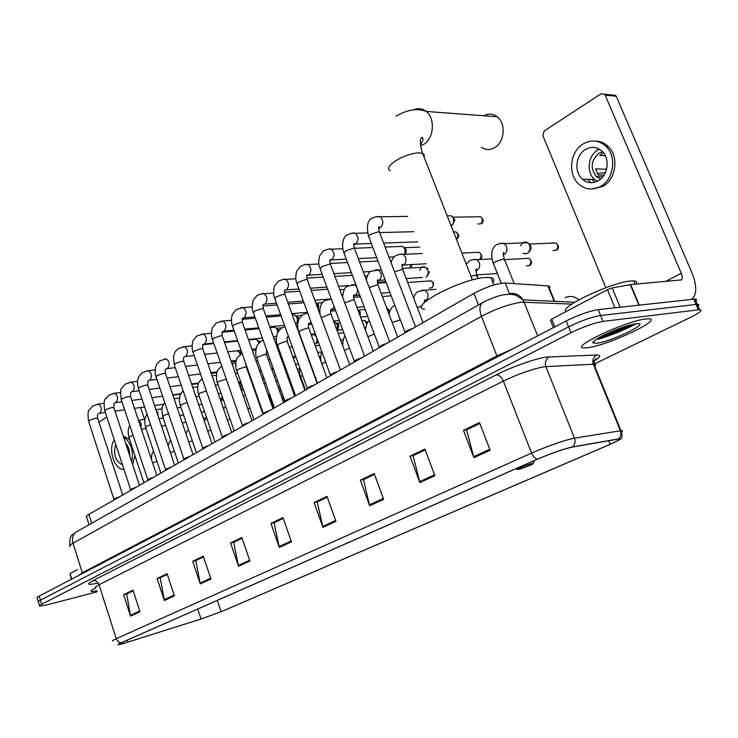 <?xml version="1.0" encoding="UTF-8"?>
<svg xmlns="http://www.w3.org/2000/svg" width="738" height="738" viewBox="0 0 738 738"><rect width="100%" height="100%" fill="white"/><g stroke="black" fill="none" stroke-linecap="round" stroke-linejoin="round"><path stroke-width="1.11" d="M89.067 524.727L86.66 517.2C85.682 516.784 86.401 515.862 88.837 514.432L473.962 293.355C486.314 286.87 496.729 283.42 505.198 283.023L548.445 285.929L549.856 286.704L549.376 288.235M598.666 338.105L612.208 333.594L598.666 338.105M625.243 328.142L632.955 324.323L625.243 328.142M694.919 301.777C697.087 300.034 697.133 299.13 695.048 299.056L598.195 309.628C589.127 311.113 578.463 314.886 566.203 320.956L39.197 596.092C37.112 597.19 36.448 597.854 37.223 598.075L38.293 601.553M593.979 364.203L690.63 317.285C699.984 312.589 702.973 310.061 699.596 309.674L603.038 321.408C593.989 322.976 583.306 326.759 570.991 332.755L41.706 604.219L40.452 600.151C38.358 601.249 37.703 601.894 38.459 602.107C37.703 601.894 38.358 601.249 40.452 600.151L568.592 326.851L40.452 600.151L39.197 596.092M603.038 321.408L600.612 315.513C591.553 317.036 580.88 320.818 568.592 326.851C580.88 320.818 591.553 317.036 600.612 315.513L696.063 304.443L600.612 315.513L598.195 309.628M695.048 299.056L697.318 304.36L696.063 304.443L697.318 304.36C699.393 304.416 699.338 305.301 697.161 307.017M588.112 347.635C608.619 345.227 665.178 318.373 648.084 318.834L645.593 319.019C624.985 321.104 567.291 348.779 584.708 347.912L588.112 347.635C608.619 345.227 665.178 318.373 648.084 318.834L645.593 319.019C624.985 321.104 567.291 348.779 584.708 347.912L588.112 347.635M598.287 339.296C611.793 335.107 624.505 329.914 636.424 323.714C624.505 329.914 611.793 335.107 598.287 339.296M125.423 642.872L118.643 644.542C117.729 644.542 118.633 643.942 121.346 642.733L537.725 459.082C551.821 453.114 563.242 449.138 571.978 447.145L618.481 439.045C621.378 438.852 618.592 440.604 610.141 444.304L221.077 611.719L201.05 619.007L125.423 642.872M125.183 642.973L200.865 619.09L221.382 611.627L610.427 444.239L619.265 439.922C620.806 438.916 620.557 438.575 618.499 438.916L572.494 446.924C563.546 448.962 551.84 453.049 537.375 459.165L120.995 642.844C116.475 644.911 116.918 645.224 122.323 643.804L125.183 642.973M490.152 450.189L479.506 422.597L463.473 430.355L473.934 457.671L490.152 450.189M479.838 423.464L466.564 429.876L473.934 457.671M479.829 423.437L466.997 429.636L463.473 430.355M434.894 475.678L424.876 449.018L410.005 456.204L419.867 482.615L434.894 475.678M425.189 449.848L413.123 455.678L419.867 482.615M425.18 449.829L413.566 455.438L410.005 456.204M383.631 499.331L374.175 473.528L360.356 480.217L369.664 505.77L383.631 499.331M374.47 474.34L363.483 479.645L369.664 505.77M374.47 474.322L363.935 479.405L360.356 480.217M335.947 521.323L326.999 496.342L314.12 502.569L322.93 527.338L335.947 521.323M327.285 497.126L317.248 501.969L322.93 527.338M327.275 497.108L317.7 501.729L314.12 502.569M139.989 611.728L133.006 590.151L123.643 594.68L130.534 616.092L139.989 611.728M127.157 593.758L133.218 590.806L126.696 593.979L130.534 616.092M127.148 593.739L123.643 594.68M174.38 595.861L167.074 573.675L157.129 578.481L164.343 600.492L174.38 595.861M167.295 574.376L160.211 577.799L164.343 600.492M167.295 574.358L160.663 577.559L157.129 578.481M210.948 578.998L203.282 556.166L192.701 561.286L200.266 583.924L210.948 578.998M192.701 561.286L196.262 560.373L203.513 556.867L195.81 560.612L200.266 583.924M249.896 561.028L241.843 537.522L230.57 542.974L238.512 566.277L249.896 561.028M242.092 538.26L233.688 542.319L238.512 566.277M234.149 542.098L230.57 542.974M291.473 541.849L282.986 517.624L270.957 523.445L279.315 547.458L291.473 541.849M283.254 518.38L274.084 522.808L279.315 547.458M274.545 522.587L270.957 523.445M96.014 587.882C91.678 590.003 90.184 591.23 91.53 591.572L96.982 590.963L91.53 591.572C90.184 591.23 91.678 590.003 96.014 587.882M41.706 604.219C39.612 605.308 38.948 605.944 39.704 606.147L46.688 604.966L97.25 591.775M234.14 542.079L242.082 538.242M274.536 522.569L283.254 518.362M77.481 569.616L70.009 573.564L71.752 579.09M144.547 419.396L140.571 407.496M115.977 410.992L115.156 411.536M106.779 417.007L98.91 422.154M71.355 579.302L70.009 573.564M115.755 444.35C113.006 454.248 115.257 461.102 122.508 464.922M127.287 445.3L126.982 447.403M128.523 447.846L129.787 455.411M132.656 464.599L134.925 455.687M129.593 439.544L123.209 435.974M131.733 461.804C133.79 450.595 131.069 442.339 123.569 437.053M168.172 445.18L167.655 444.377M166.52 439.885L165.598 438.271M114.316 439.959C107.831 448.492 113.929 469.008 123.098 469.322L123.956 469.35M129.768 455.844C129.906 450.595 128.486 446.305 125.525 442.975M481.314 147.277C485.761 150.257 490.373 150.275 495.161 147.342C504.755 141.558 506.028 123.191 497.2 116.761C492.966 113.606 488.473 113.274 483.741 115.755M531.711 463.658C526.074 464.986 512.855 470.706 518.26 469.46L518.796 469.34C523.39 468.252 534.875 463.556 533.233 463.427L531.711 463.658M492.836 282.497C494.663 279.923 494.017 278.3 490.908 277.626L485.825 277.46C461.573 278.475 407.238 307.091 424.544 309.259M119.408 496.886C116.069 497.947 114.233 498.814 113.92 499.497L113.68 500.17M136.226 487.237C132.794 488.316 130.921 489.22 130.608 489.931L130.377 490.595M153.559 477.283C150.045 478.399 148.126 479.322 147.803 480.06L147.582 480.715M171.428 467.025C167.83 468.16 165.865 469.119 165.543 469.894L165.321 470.53M219.73 362.395L220.662 362.967M189.878 456.435C186.188 457.606 184.168 458.593 183.845 459.396L183.633 460.023M237.341 350.928L239.094 352.164L240.136 354.341M241.538 351.758L239.573 351.98L241.271 353.567M208.928 445.503C205.127 446.702 203.07 447.717 202.738 448.566L202.535 449.174M253.973 339.406L255.8 339.222L257.645 340.596L258.669 343.004M255.911 348.871L251.861 349.148M258.014 340.301L259.739 341.971M228.596 434.212C224.703 435.438 222.581 436.499 222.249 437.376L222.055 437.966M272.857 327.349L274.831 327.155L276.768 328.696L277.829 332.054M276.464 336.131L273.401 336.897M281.916 327.801L277.018 328.272L278.909 330.393M248.927 422.533C244.924 423.806 242.747 424.894 242.415 425.817L242.23 426.38M294.462 314.729L292.331 314.914L294.462 314.729L297.036 317.58C297.838 320.366 297.386 322.543 295.67 324.111M301.63 315.43L296.611 315.873L298.078 317.119L298.761 319.369M297.903 322.248L296.049 323.779M269.96 410.466C265.837 411.767 263.604 412.902 263.263 413.87L263.088 414.405M315.624 302.405L317.266 304.748L317.635 307.894M322.506 302.635L316.833 303.097L318.668 305.145L318.189 309.397M291.713 397.976C287.469 399.313 285.172 400.494 284.831 401.509L284.665 402.026M314.24 385.042C309.868 386.426 307.506 387.653 307.156 388.714L307.008 389.203M337.58 371.648C333.059 373.077 330.633 374.351 330.283 375.457L330.144 375.919M376.555 261.095L377.838 260.652M361.768 357.764C357.109 359.24 354.609 360.559 354.249 361.731L354.12 362.155M399.369 246.51L402.699 246.381L404.987 249.093L404.876 254.287M404.073 247.516L406.343 249.933L405.669 254.25M386.86 343.364C382.044 344.886 379.461 346.26 379.111 347.497L378.991 347.875M412.902 328.41C407.929 329.987 405.263 331.427 404.904 332.718L404.802 333.059M447.376 215.847L451.37 215.791L453.436 218.356L453.621 222.867L451.241 226.105M452.652 216.954L454.876 219.998L452.302 225.256M186.041 422.302L182.268 422.828M204.26 410.863L203.365 411.869L201.299 412.302M222.11 396.315L220.893 401.223M223.125 399.221L221.003 401.121M220.57 393.271L221.188 393.64M238.623 382.616L240.09 386.804M240.883 382.339L239.213 382.561L241.206 384.683L240.754 388.686M295.569 355.993L292.774 356.731M291.787 347.128L292.294 346.915M316.87 338.105L316.768 342.063L314.766 344.443M318.06 341.353L315.726 343.77M311.768 334.868L313.991 334.628L316.298 336.528M333.871 321.805L334.812 321.971L337.487 324.904L337.063 330.467M340.117 322.82L336.925 323.133L338.862 325.246L337.81 330.07L337.137 330.652M357.93 310.061L359.378 313.945M365.153 309.508L358.391 310.108L360.292 312.211L360.144 315.993M427.948 270.542C428.538 273.309 427.929 275.495 426.103 277.082M429.267 271.713L427.782 275.597L426.638 276.612M426.758 268.226L427.966 268.355M419.728 270.376C420.844 267.285 422.717 266.187 425.337 267.101L427.736 269.896M293.069 388.705L291.999 388.76M520.714 245.708C522.292 242.258 524.607 241.252 527.67 242.701L529.764 245.32L530.216 248.743L528.62 252.35L527.559 253.226L525.502 253.881L523.03 253.226M528.943 243.881L530.77 245.957L531.092 248.411L529.746 251.206M590.668 182.673L587.974 179.334M614.92 307.792L607.429 289.702L551.683 319.148L554.81 326.897M691.441 299.388L692.207 298.899C697.023 294.111 696.893 285.311 691.81 272.479L616.212 96.244L605.142 95.091L681.285 273.328C682.549 276.519 682.585 278.715 681.395 279.896L630.704 284.591L639.293 305.117M612.125 94.981L615.686 95.414L616.212 96.244M605.142 95.091L604.616 94.243L601.036 93.809L544.192 130.977L542.854 135.663L605.843 287.728M553.417 327.626L550.52 320.44L551.683 319.148M607.429 289.702L612.171 287.94L630.704 284.591M585.372 149.546C575.612 155.192 573.924 172.222 582.374 179.223C587.31 183.273 592.669 183.744 598.435 180.635C607.992 175.386 610.234 158.818 602.309 151.41C597.134 146.751 591.498 146.133 585.372 149.546M599.459 149.187L597.623 150.155C587.9 155.718 586.212 172.554 594.607 179.463L597.208 181.299M603.444 152.692L599.662 155.414L605.308 155.663M606.571 169.233L595.594 168.901L598.149 174.989L604.016 175.127M602.605 151.714L598.915 153.209C590.87 160.441 590.04 168.246 596.433 176.631L600.677 179.002M592.014 188.993L603.029 186.29C615.962 179.269 619.145 156.899 608.509 146.761C604.763 143.015 600.381 141.124 595.345 141.087M600.797 186.262C613.739 179.223 616.922 156.807 606.276 146.641C599.191 140.146 591.452 139.261 583.038 143.993C569.708 151.76 567.559 175.026 579.173 184.445C585.824 189.814 593.038 190.413 600.797 186.262M592.06 179.417L594.274 181.769M598.121 149.86L597.291 149.823M597.153 173.448L605.363 172.674M636.193 284.112C637.503 282.174 636.691 281.104 633.767 280.901L631.165 280.966C612.199 281.916 557.771 307.737 566.267 311.445M597.051 343.179C612.272 341.399 652.862 321.371 636.091 323.751L634.68 323.973C621.248 326.104 589.081 340.965 593.26 342.995L597.051 343.179M602.033 336.039L604.468 335.606C617.9 332.146 628.029 328.253 634.846 323.945M628.905 325.357L610.741 331.934M634.126 324.074C627.115 327.866 617.328 331.399 604.763 334.665M91.669 523.26L88.837 514.432M554.155 301.288L547.91 285.874M509.34 293.41L505.198 283.023M478.519 304.951L473.962 293.355M571.885 304.093L521.517 302.193C509.469 303.991 496.111 308.715 481.434 316.344L73.025 543.186C69.898 544.958 68.948 546.065 70.184 546.526M82.518 573.472L73.025 543.186C71.761 538.454 72.702 534.782 75.839 532.19L77.269 531.388M537.679 335.836L523.085 299.896C520.013 295.228 515.862 293.06 510.604 293.41M78.911 575.354L82.379 572.706L496.978 355.928L512.725 348.871M566.203 320.956L570.991 332.755M693.794 299.13L698.332 309.766M574.791 302.211L523.085 299.896L516.379 295.495C512.578 293.955 507.513 293.89 501.176 295.301C494.691 296.667 482.864 302.1 482.329 302.801C479.497 305.532 479.202 310.052 481.434 316.344L497.283 356.934M578.823 299.868C574.634 296.242 570.031 295.523 564.994 297.709M69.824 545.53C69.224 533.067 73.228 535.401 75.839 532.19L483.741 302.017M571.452 302.063L569.69 301.98M98.2 583.011C87.554 585.382 85.811 584.588 92.979 580.631L496.204 374.849C499.054 374.839 501.443 376.924 503.353 381.085L99.04 584.745C95.765 586.415 94.732 587.383 95.931 587.642M496.204 374.849C510.89 367.247 535.327 358.585 546.286 357.081L596.756 355.033C601.166 355.024 600.437 356.897 594.57 360.651M572.494 446.924C574.994 444.553 575.658 441.638 574.487 438.169L545.889 366.62L543.306 366.915C531.489 369.277 518.168 374 503.353 381.085L531.591 453.086C545.161 446.96 567.633 439.147 574.487 438.169L620.962 430.688C622.807 430.475 623.029 430.872 621.627 431.887M618.499 438.916C620.87 436.702 621.497 433.981 620.4 430.761L593.297 364.221L545.889 366.62C544.598 362.266 545.806 358.972 549.515 356.758M537.375 459.165C534.976 458.492 533.048 456.462 531.591 453.086L116.235 638.674L118.117 641.608L120.995 642.844M112.896 640.981C111.761 640.962 112.877 640.197 116.235 638.674L99.04 584.745C97.776 581.645 95.755 580.271 92.979 580.631M594.293 366.675C596.184 365.079 596.046 364.258 593.878 364.203L593.297 364.221C592.07 360.162 593.223 357.1 596.756 355.033M610.141 444.304L608.693 440.743M127.932 642.097L127.296 640.114M201.05 619.007L197.738 609.034M221.077 611.719L217.276 600.418M291.178 541.009L279.075 546.609M249.619 560.216L238.291 565.456M210.681 578.205L200.053 583.121M174.131 595.096L164.14 599.717M139.75 610.99L130.349 615.335M335.642 520.465L322.672 526.462M383.308 498.436L369.387 504.866M434.553 474.755L419.571 481.683M489.783 449.23L473.621 456.702M390.162 170.709C387.063 169.057 388.409 166.068 394.184 161.751C403.031 156.105 411.555 153.135 419.765 152.84L423.741 154.058L424.332 155.303L423.999 156.89M413.308 109.971C417.874 107.813 422.173 108.302 426.213 111.438C435.236 118.255 434.064 137.822 424.332 144.002L420.632 145.838M97.25 404.212L98.431 404.073C101.706 406.564 102.195 409.608 99.898 413.197L98.892 413.52M97.748 418.594L95.737 418.151L89.455 420.319L88.661 421.518L113.966 499.331M113.338 393.409L114.611 393.262C117.932 395.808 118.412 398.898 116.041 402.514L114.99 402.847M113.956 407.92L111.973 407.45L105.599 409.645L104.778 410.9L130.654 489.746M129.916 382.275L131.281 382.127C134.657 384.738 135.119 387.865 132.683 391.509L131.585 391.86M130.663 396.924L128.707 396.407L122.231 398.64L121.383 399.968L147.858 479.866M147 370.799L148.476 370.651C151.89 373.327 152.342 376.491 149.832 380.162L148.689 380.522M147.886 385.587L145.958 385.033L139.39 387.293L138.495 388.695L165.598 469.682M164.62 358.963L166.216 358.825C169.666 361.555 170.1 364.766 167.517 368.456L166.327 368.843M165.644 373.889L163.744 373.299L157.083 375.587L156.152 377.063L183.9 459.165M182.793 346.759L184.518 346.62C188.006 349.425 188.421 352.681 185.764 356.389L184.518 356.786M183.974 361.823L182.111 361.186L175.349 363.511L174.371 365.07L202.802 448.317M201.557 334.166L203.42 334.028C206.935 336.906 207.323 340.209 204.601 343.926L203.291 344.351M202.904 349.36L202.701 348.788L201.068 348.687L194.205 351.039L193.181 352.69L222.313 437.108M220.93 321.159L222.959 321.03C226.483 323.982 226.852 327.321 224.048 331.058L222.691 331.5M222.452 336.491L222.239 335.873L220.653 335.762L213.679 338.152L212.618 339.904L242.488 425.522M240.939 307.718L243.143 307.608C246.695 310.633 247.027 314.019 244.149 317.764L242.728 318.226M242.654 323.179L242.424 322.534L240.902 322.414L233.817 324.84L232.701 326.685L263.337 413.548M261.63 293.816L264.038 293.724C267.58 296.842 267.876 300.274 264.924 304.019L263.448 304.508M263.549 309.425L263.3 308.724L261.833 308.604L254.638 311.067L253.466 313.023L284.914 401.158M385.873 281.805L377.376 282.248M283.032 279.444L285.652 279.379C289.195 282.589 289.453 286.058 286.418 289.794L284.6 290.311M285.172 295.182L284.905 294.444L283.503 294.314L276.187 296.814L274.951 298.89L307.248 388.336M305.181 264.573L308.041 264.536C311.565 267.839 311.768 271.353 308.668 275.08L306.851 275.625M307.552 280.44L307.266 279.647L305.938 279.517L298.493 282.064L297.202 284.259L330.375 375.052M411.343 264.573L409.71 267.82M328.115 249.167L331.233 249.176C334.729 252.571 334.886 256.123 331.703 259.841L329.914 260.413M330.744 265.163L330.43 264.324L329.176 264.195L321.611 266.769L320.246 269.102L354.351 361.297M351.888 233.208L355.292 233.273C358.742 236.76 358.834 240.357 355.578 244.047L353.843 244.647M354.784 249.333L354.452 248.429L353.262 248.3L345.578 250.92L344.129 253.402L379.212 347.017M453.529 231.926L456.038 231.917C458.418 234.131 458.51 236.483 456.305 238.983M477.735 216.797L480.595 216.751C483.731 219.62 483.99 221.926 481.36 223.688L477.781 224.02M376.528 216.658L380.255 216.797C383.631 220.385 383.659 224.011 380.338 227.664L378.677 228.282M379.729 232.904L379.36 231.944L378.262 231.815L370.43 234.481C368.483 235.773 367.967 236.649 368.908 237.11L405.005 332.211M453.114 217.175L480.595 216.751C482.966 219.131 482.966 221.529 480.586 223.965M133.08 435.291L129.888 436.665L129.021 437.828L143.901 482.827M144.888 419.35L138.458 420.319L141.115 423.335L141.032 428.049M150.534 424.654L146.558 426.287L145.654 427.514L160.866 473.086M156.216 410.374L157.821 412.837L158.153 416.112M168.541 413.714L163.735 415.586L162.794 416.878L178.356 463.049M187.138 402.459L181.447 404.562L180.459 405.918L196.382 452.698M206.372 390.9L199.712 393.188L198.679 394.618L214.979 442.025M284.499 367.838L285.606 367.902M226.28 379.083L218.559 381.454L217.479 382.967L234.167 431.01M246.51 367.561L244.831 366.989L238.014 369.341L236.88 370.937L253.973 419.636M343.235 339.858L340.615 340.098M266.667 355.052L265.025 354.443L258.106 356.823L256.925 358.511L274.444 407.893M342.349 332.986L343.797 332.773M365.089 327.469L364.48 327.607M288.604 336.703L287.11 337.1M287.506 342.128L287.294 341.537L285.901 341.473L278.872 343.89L277.626 345.679L295.597 395.752M362.967 320.587L364.71 320.421L366.924 323.844M311.122 322.358L308.502 323.77M309.047 328.761L308.816 328.133L307.488 328.069L300.348 330.523L299.038 332.404L317.469 383.188M386.657 307.903L388.271 312.156M306.694 313.17L307.654 312.866M334.176 306.777L332.008 309.628L330.661 309.988M331.334 314.932L331.085 314.268L329.821 314.194L321.224 317.663M328.742 299.213L331.334 299.075M433.769 283.346L432.284 287.682L429.341 288.124M429.018 280.984L431.112 280.837C433.713 283.06 433.861 285.431 431.536 287.958M357.266 288.457C357.838 291.63 357.054 293.927 354.913 295.348L353.613 295.717M354.406 300.624L354.139 299.914L352.939 299.84L344.775 302.875M351.556 284.767L354.498 284.711L356.703 286.944M375.181 269.813L378.4 269.794L380.836 272.709C381.823 276.215 381.085 278.835 378.64 280.551L377.376 280.938M378.299 285.791L378.013 285.043L376.887 284.96L369.212 287.635M476.416 252.396L479.174 252.267C481.702 254.619 481.757 257.036 479.34 259.518L479.248 259.564M399.655 254.315L403.179 254.361L405.503 257.211C406.518 260.772 405.752 263.448 403.216 265.228L402.053 265.615M403.059 270.422L402.754 269.628L401.703 269.545L394.59 271.861M156.89 461.167L152.674 463.012M174.334 451.13L170.423 452.606M192.332 440.817L188.78 441.988M210.911 430.208L207.756 431.103M230.108 419.341L227.378 419.931M250.016 408.354L247.691 408.483M304.526 387.385L303.77 387.229L304.628 387.671M269.564 397.33L268.77 396.832M290.071 380.347L289.434 380.43M280.274 388.17L284.711 401.878M302.46 375.079L300.753 376.915L305.495 390.07M325.513 361.758L321.879 363.935C320.375 360.679 320.347 356.555 321.786 351.546M349.461 348.087L344.443 350.476M374.36 334.074L367.865 336.666M400.347 319.923L392.146 322.414M421.693 290.219L425.005 290.172L427.56 293.134C428.557 296.63 427.791 299.213 425.272 300.883L424.332 301.196L424.774 299.849L424.359 302.691M422.016 305.873L417.33 307.663M525.742 258.475L528.962 258.3C532.209 261.169 532.439 263.558 529.663 265.459L526.369 265.864M526.72 258.42L526.01 258.309M472.938 259.591L476.933 259.693L479.22 262.497C480.272 266.104 479.442 268.807 476.73 270.597L476.019 270.874M476.591 276.436L476.896 275.071L476.038 275.025L471.029 276.399M504.672 259.628L528.962 258.3C531.526 260.763 531.535 263.235 528.989 265.708M552.393 243.088L555.945 242.94C559.044 245.92 559.21 248.328 556.452 250.154L552.956 250.533M553.537 243.042L552.716 242.876M499.986 243.429L504.377 243.632L506.499 246.317C507.578 249.988 506.711 252.756 503.897 254.61L503.325 254.841M504.063 260.339L504.285 258.983L503.5 258.937L495.678 261.63C493.381 262.986 492.707 263.835 493.657 264.195L501.259 283.281M529.247 244.057L555.945 242.94C558.426 245.486 558.371 247.968 555.788 250.394M681.285 273.328L665.298 281.556M638.896 305.163L630.307 284.647M612.171 287.94L620.169 307.22M600.612 336.786L604.404 335.596M613.675 332.257L629.957 325.071M597.54 338.558L613.979 333.032M554.672 301.316L548.445 285.929M619.809 439.544C622.328 438.944 622.706 435.992 620.962 430.688L593.878 364.203C594.736 360.19 595.4 358.428 595.852 358.917C596.608 358.456 598.158 358.151 592.752 361.583M39.538 605.603L38.459 602.107M699.596 309.674L697.318 304.36M396.066 116.143C407.413 109.593 417.468 108.034 426.213 111.438L497.2 116.761M490.908 277.626L493.833 285.006M533.233 463.427L534.524 460.494M472.431 279.942L422.606 153.347C418.926 142.333 420.789 137.988 421.426 137.895C421.675 136.244 425.392 138.218 420.485 144.676M103.984 403.317L98.431 404.073L92.794 405.992L89.243 409.977C87.96 410.346 87.73 414.064 88.532 421.13M180.616 394.12L172.876 395.181M98.108 413.944L97.933 414.202C97.398 414.258 97.296 415.586 97.619 418.206L122.711 494.995M99.713 413.308L105.303 412.514M115.017 411.131L124.63 409.765M134.473 408.363L144.593 406.915M154.583 405.494L163.559 404.221M120.506 392.496L114.611 393.262L108.855 395.19L105.331 399.129C104.04 399.479 103.809 403.262 104.639 410.494M198.384 383.594L191.751 384.461M114.242 403.262L113.827 407.505L139.5 485.355M115.857 402.625L121.982 401.786M131.834 400.439L141.964 399.055M151.954 397.69L162.628 396.232M172.766 394.848L180.801 393.741M137.545 381.352L131.281 382.127L125.395 384.055L121.899 387.994C120.589 388.289 120.368 392.136 121.235 399.526M216.806 372.764L211.262 373.456M130.866 392.256L130.515 396.481L156.797 475.42M132.499 391.62L139.187 390.743M149.177 389.433L159.86 388.04M169.998 386.712L181.262 385.236M191.548 383.889L198.623 382.967M155.128 369.867L148.476 370.651L142.452 372.589L138.984 376.491C138.652 377.118 136.465 380.218 138.338 388.225M235.902 361.629L231.455 362.155M148.006 380.919L147.729 385.116L174.648 465.18M149.657 380.273L156.926 379.36M167.074 378.096L178.347 376.694M188.642 375.411L200.515 373.935M210.976 372.635L217.073 371.878M166.216 358.825L160.045 360.753L157.037 363.889C156.963 363.17 153.716 369.72 155.986 376.565M255.726 350.172L252.359 350.55M165.672 369.221L165.626 369.304C165.118 369.544 165.072 370.9 165.478 373.382L193.061 454.608M167.341 368.566L175.247 367.635M185.552 366.417L197.443 365.015M207.904 363.788L220.431 362.312M231.068 361.057L236.169 360.448M240.846 352.875L239.094 352.164M192.018 345.845L184.518 346.62L178.199 348.548L175.21 351.657L173.504 356.085L174.186 364.535M202.682 344.738L213.891 343.576M224.546 342.469L237.784 341.094M248.605 339.969L255.8 339.222M183.9 357.146L183.91 357.155C183.43 357.229 183.393 358.603 183.79 361.288L212.074 443.695M185.598 356.491L194.168 355.541M204.647 354.378L217.184 352.995M227.821 351.814L241.04 350.347M259.342 341.297L257.645 340.596M202.729 344.692L202.701 348.788L231.714 432.422M211.391 333.262L203.42 334.028L196.935 335.947L193.393 340.07C191.41 342.478 192.397 353.345 192.987 352.118M221.981 332.248L234.241 331.067M245.081 330.024L259.047 328.678M270.08 327.617L274.831 327.155M204.435 344.028L213.716 343.069M224.37 341.962L237.608 340.596M248.429 339.48L262.387 338.032M278.411 329.388L276.768 328.696M222.156 331.823L222.239 335.873L251.999 420.771M231.418 320.283L222.959 321.03L216.289 322.93L212.544 327.506C210.459 332.238 212.009 339.129 212.396 339.296M242.027 319.351L255.302 318.179M266.344 317.202L281.095 315.901M223.9 331.159L233.937 330.2M244.776 329.157L258.743 327.829M269.776 326.768L284.508 325.366M298.078 317.119L296.491 316.445M297.82 322.746L297.276 322.801M242.249 318.53L242.424 322.534L272.986 408.732M252.147 306.888L243.143 307.608L236.289 309.48L232.553 314.074C230.551 318.779 231.889 325.2 232.47 326.039M262.839 306.039L277.119 304.895M288.374 304.001L303.964 302.764M244.01 317.857L254.85 316.906M265.892 315.947L280.643 314.656M291.879 313.678L307.451 312.322M318.373 304.49L316.842 303.835M319.775 309.886L318.419 310.006M273.604 293.051L264.038 293.724C263.337 293.207 260.984 293.825 256.962 295.569L253.199 300.265C251.898 305.855 251.898 309.877 253.217 312.331M284.434 292.294L299.739 291.215M311.215 290.403L327.69 289.241M344.434 289.425L339.886 289.748M263.014 304.785L263.3 308.724L294.693 396.269M264.804 304.093L276.501 303.18M287.755 302.303L303.346 301.076M314.803 300.181L329.065 299.065M359.83 295.311L353.557 295.8M295.837 278.761L285.652 279.379C284.979 278.816 282.553 279.416 278.355 281.187L274.573 285.966C273.291 291.289 273.318 295.348 274.684 298.152M306.86 278.097L323.198 277.101M334.923 276.39L352.349 275.329M367.386 275.791L364.812 275.947M284.49 290.569L284.905 294.444L317.165 383.363M286.316 289.868L298.927 289.001M310.412 288.207L326.888 287.073M338.594 286.27L348.548 285.588M409.378 268.014L410.162 267.728M318.881 263.992L308.041 264.536C307.395 263.918 304.886 264.508 300.504 266.289L296.658 271.28C295.431 276.224 295.514 280.292 296.907 283.475M330.163 263.429L347.561 262.553M359.535 261.953L377.985 261.021M391.38 261.722L390.734 261.759M306.722 275.846L307.156 274.933C306.574 275.265 306.611 276.833 307.266 279.647L340.449 370.006M308.585 275.136L322.183 274.342M333.899 273.65L351.334 272.636M363.299 271.935L370.808 271.492M412.127 264.527L410.503 267.525M342.801 248.724L331.233 249.176C330.642 248.503 328.041 249.066 323.447 250.865L319.591 255.92C318.373 260.662 318.493 264.776 319.932 268.263M354.397 248.272L372.865 247.553M385.135 247.073L402.699 246.381M406.343 249.933L405.116 249.472M419.738 247.101L404.599 247.71M329.895 260.532L330.283 259.444C329.692 259.61 329.738 261.243 330.43 264.324L364.581 356.15M331.648 259.877L346.297 259.176M358.281 258.604L376.731 257.728M388.981 257.147L394.166 256.898M367.644 232.94L355.292 233.273C353.631 232.636 350.937 233.171 347.22 234.878C343.963 235.948 340.79 243.983 343.797 252.507M379.83 232.608L413.769 231.686M456.96 238.789C459.589 236.999 459.276 234.712 456.038 231.917L453.556 231.99M353.843 244.693L354.249 243.374C353.64 243.475 353.705 245.164 354.452 248.429L389.609 341.786M355.559 244.057L371.325 243.494M383.603 243.051L417.699 241.833M407.846 216.4L380.255 216.797C378.649 216.068 375.854 216.566 371.869 218.291C367.487 220.524 366.38 226.483 368.548 236.16M447.2 215.847L451.37 215.791M454.876 219.998L453.805 219.693M378.686 228.245L379.101 226.677C378.483 226.649 378.566 228.402 379.36 231.944L415.586 326.869M378.732 227.691L379.267 227.682M129.87 425.577C129.491 426.463 127.028 428.769 128.901 437.477M141.428 429.248L145.995 428.529M161.502 426.094L165.681 425.439M204.509 411.592L203.54 411.739M206.631 417.745L203.347 418.261M147.028 414.193L145.487 417.099C144.528 418.843 144.537 422.182 145.524 427.136M159.03 418.723L163.199 418.086M179.804 415.568L183.55 414.996M204.334 411.075L203.697 411.601M155.986 409.682L161.945 408.815M224.647 407.487L223.144 407.717M164.768 402.561L162.784 405.752C161.723 406.869 161.677 410.439 162.655 416.481M177.194 407.883L180.939 407.339M198.707 404.738L201.991 404.258M243.669 390.282L241.427 390.605M174.085 398.732L179.518 397.976M223.337 399.839L222.387 399.978M183.107 390.651L180.589 394.184C180.395 393.861 178.365 399.673 180.312 405.494M195.957 396.721L199.242 396.26M218.245 393.594L221.031 393.206M264.259 379.194L262.599 379.415M251.815 380.873L251.234 380.946M192.775 387.459L197.655 386.804M240.505 383.409L238.725 382.727M254.075 387.275L253.494 387.358M243.153 388.797L240.902 389.111M202.083 378.465L198.956 382.256C196.548 386.26 198.421 395.78 198.522 394.166M215.339 385.218L218.134 384.849M238.448 382.118L240.699 381.823M251.049 380.43L251.63 380.356M285.366 367.828L284.536 367.939M273.558 369.341L271.842 369.563M261.317 370.9L259.656 371.122M212.083 375.845L216.372 375.301M275.864 375.808L274.149 376.029M263.632 377.432L261.972 377.653M221.714 365.983L217.793 370.199C215.644 373.382 216.64 382.976 217.304 382.478M235.376 373.363L237.636 373.077M247.986 371.758L248.568 371.684M259.361 370.31L261.031 370.098M271.556 368.76L273.272 368.539M296.113 357.496L293.171 357.847M282.46 359.148L281.427 359.268M232.055 363.871L235.69 363.437M298.466 364.019L295.532 364.387M284.831 365.744L283.798 365.873M242.055 353.198L237.092 358.022C234.961 361.694 235.911 369.978 236.695 370.421M256.114 361.14L257.783 360.937M268.318 359.674L270.034 359.471M281.021 358.142L282.064 358.022M319.508 345.329L315.264 345.808M245.902 364.111L246.326 367.035L263.042 414.433M321.62 351.943L317.672 352.413M263.134 340.117L260.708 341.27L256.889 345.735C255.413 351.463 255.357 355.541 256.723 357.958M277.58 348.53L278.613 348.41M289.333 347.211L292.276 346.878M343.816 332.829L338.161 333.428M266.603 349.84L266.473 354.498L283.632 402.616M274.093 338.816L276.298 338.585M286.962 337.469L288.807 337.275M311.288 334.914L313.991 334.628M318.502 342.561L316.953 342.736M285.006 326.74L281.326 328.198L277.479 332.764C276.04 338.225 276.012 342.34 277.414 345.089M311.085 334.342L315.338 333.899M367.552 322.81L364.71 320.421L361.897 320.698M286.981 337.349L287.294 341.537L304.914 390.402M296.242 325.698L297.654 325.569M308.327 324.536L311.796 324.194M333.963 322.054L334.812 321.971M338.585 324.646L337.109 324.065M342.653 329.674L337.672 330.19M307.718 313.06L302.645 314.683L298.779 319.333C297.349 324.536 297.368 328.687 298.816 331.786M310.071 323.327L311.427 323.189M333.594 321.067L339.268 320.523M308.383 323.991L308.752 323.345C308.133 323.807 308.161 325.403 308.816 328.133L326.916 377.764M319.213 312.174L319.757 312.119M330.523 311.178L335.642 310.726M360.126 311.814L358.714 311.27M367.745 316.418L360.559 317.1M386.611 307.774C389.267 309.609 389.95 311.408 388.64 313.152M331.344 299.111L324.692 300.707C322.469 301.999 319.12 305.329 319.978 314.268M332.248 309.49L335.089 309.25M356.915 307.359L364.111 306.731M391.186 295.809L382.349 296.51M330.513 310.181L330.975 309.333C330.356 309.656 330.393 311.298 331.085 314.268L349.692 364.692M353.567 297.386L360.412 296.842M355.827 284.619L347.506 286.243C345.033 286.759 343.391 290.348 342.589 296.999M355.199 295.182L359.655 294.84M381.094 293.189L389.941 292.516M433.658 283.069L431.112 280.837L407.68 282.469M353.419 295.892L353.982 294.822C353.354 294.979 353.41 296.676 354.139 299.914L373.28 351.159M377.496 283.134L386.149 282.543M381.251 269.628L371.14 271.27C368.908 272.073 367.312 274.979 366.334 279.997M378.972 280.357L385.171 279.942M406.177 278.558L422.413 277.479M377.386 280.975L377.801 279.767C377.173 279.813 377.238 281.565 378.013 285.043L397.708 337.128M402.385 268.42L425.337 267.101M422.21 253.494L403.179 254.361C401.933 253.743 399.415 254.213 395.633 255.754C393.465 256.944 391.961 259.287 391.122 262.765M402.118 265.071L402.625 265.043M403.603 264.988L426.186 263.761M480.069 259.25C482.735 257.479 482.431 255.154 479.174 252.267L461.859 253.079M402.053 265.588L402.487 264.149C401.841 264.066 401.933 265.892 402.754 269.628L423.049 322.589M153.495 450.992C152.729 453.077 151.89 451.388 151.428 459.285M170.681 440.282C169.805 440.89 168.984 442.791 168.199 446.001M188.43 429.322L185.884 433.483M206.76 418.114L204.325 421.112M261.852 409.332L261.27 409.424M225.699 406.647L223.494 408.723M283.429 398.28L282.156 398.474M273.946 406.5L272.866 406.675M261.538 408.437L260.957 408.529M245.302 394.913L243.402 396.251M258.706 402.136L259.278 402.044M270.625 400.337L271.704 400.171M249.702 407.45L249.933 408.317M255.431 392.856L256.012 392.773M295.421 395.273L294.397 395.43M283.023 397.127L281.741 397.321M265.579 382.902L264.103 383.659M279.342 390.587L280.625 390.402M301.519 379.046L300.846 379.138M269.121 392.884L269.407 396.896L273.494 408.437M275.994 381.205L277.709 380.974M303.918 385.688L303.244 385.789M279.019 384.636L279.951 388.52M300.689 378.686L301.353 378.594M286.584 370.624L285.615 370.946M297.266 369.194L299.471 368.908M299.656 367.303C299.305 371.389 299.61 374.434 300.569 376.426M319.277 356.823L320.707 356.648M342.081 344.056L342.663 343.991M345.033 336.122C343.585 337.414 342.819 340.661 342.746 345.854M369.387 320.799C367.533 321.482 366.205 324.563 365.393 330.052M394.867 305.504L393.954 305.993C391.777 306.713 390.144 309.462 389.055 314.231M436.075 289.314L425.005 290.172L418.252 291.455C416.167 292.506 414.645 294.739 413.677 298.143M424.396 300.717L424.876 300.67M425.761 300.597L426.868 300.504M497.366 273.512L476.831 274.887M492.098 258.881L476.933 259.693C475.134 259.066 472.671 259.425 469.543 260.782L466.241 264.222M476.038 270.283L476.508 270.256M476.019 270.726L476.48 268.918C475.687 268.844 475.825 270.892 476.896 275.071L478.279 278.567M527.67 242.701L504.377 243.632C503.694 242.903 501.111 243.217 496.619 244.582C495.263 245.56 488.685 250.025 493.353 263.411M531.092 248.411L530.216 248.743M529.939 251.012L528.62 252.35M503.325 254.638L503.786 252.534C502.965 252.331 503.122 254.481 504.285 258.983L514.137 283.613M681.395 279.896L680.897 280.154M604.616 94.243L615.686 95.414M594.607 179.463L582.374 179.223M602.835 176.769L596.433 176.631M608.509 146.761L606.276 146.641M594.136 341.002L593.26 342.995M633.767 280.901L635.15 284.204M604.468 335.606L603.333 335.375"/></g></svg>
